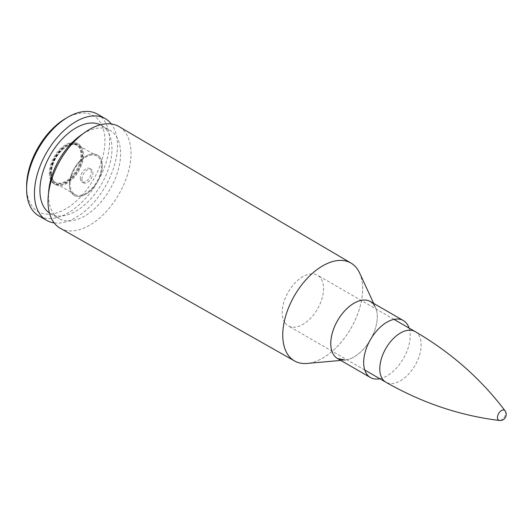 <?xml version="1.0" encoding="UTF-8"?>
<svg xmlns="http://www.w3.org/2000/svg" width="532" height="532" viewBox="0 0 532 532"><rect width="100%" height="100%" fill="white"/><g stroke="black" fill="none" stroke-linecap="round" stroke-linejoin="round"><path stroke-width="0.4" stroke-dasharray="2.66 2" d="M26.6 186.253A55.388 31.98 120 0 0 65.769 208.863A55.388 31.98 120 0 0 104.93 141.027A55.388 31.98 120 0 0 65.769 118.417M97.476 114.147A58.713 33.895 -60 0 1 109.632 141.027A58.713 33.895 -60 0 1 84.003 200.112A58.713 33.895 -60 0 1 38.763 215.846M49.316 173.139A23.262 13.433 120 0 0 54.138 183.786A23.262 13.433 120 0 0 77.399 170.353A23.262 13.433 120 0 0 77.399 143.494A23.262 13.433 120 0 0 59.471 149.725A23.262 13.433 120 0 0 49.316 173.139M54.171 222.908A58.713 33.895 120 0 0 96.192 199.686A58.713 33.895 120 0 0 117.466 145.549A58.713 33.895 120 0 0 111.294 123.963M60.302 228.281A58.713 33.895 120 0 0 105.496 212.374A58.713 33.895 120 0 0 131.032 153.382A58.713 33.895 120 0 0 119.015 126.583M379.848 378.744A32.904 18.999 120 0 0 410.199 335.632A32.904 18.999 120 0 0 409.088 328.084M81.901 179.284A7.754 4.475 -60 0 1 85.286 171.484A7.754 4.475 -60 0 1 91.265 169.409A7.754 4.475 -60 0 1 91.265 178.36A7.754 4.475 -60 0 1 83.511 182.835A7.754 4.475 -60 0 1 81.901 179.284M80.339 178.38A7.754 4.475 120 0 0 81.941 181.931A7.754 4.475 120 0 0 89.695 177.455A7.754 4.475 120 0 0 89.695 168.498A7.754 4.475 120 0 0 83.724 170.579A7.754 4.475 120 0 0 80.339 178.38M69.373 184.717A23.262 13.433 -60 0 1 79.527 161.302A23.262 13.433 -60 0 1 97.449 155.071A23.262 13.433 -60 0 1 97.449 181.931A23.262 13.433 -60 0 1 74.187 195.364A23.262 13.433 -60 0 1 69.373 184.717M49.443 213.006A50.959 29.42 120 0 0 50.474 213.651A50.959 29.42 120 0 0 89.742 199.999A50.959 29.42 120 0 0 111.986 148.714A50.959 29.42 120 0 0 101.426 125.386A50.959 29.42 120 0 0 100.355 124.814M48.771 190.409A50.959 29.42 120 0 0 59.085 218.625A50.959 29.42 120 0 0 98.354 204.973A50.959 29.42 120 0 0 120.598 153.688A50.959 29.42 120 0 0 110.044 130.36A50.959 29.42 120 0 0 80.452 135.534M284.786 322.545A29.247 16.884 -60 0 1 290.432 288.643A29.247 16.884 -60 0 1 317.498 275.204A29.247 16.884 -60 0 1 317.498 308.972A29.247 16.884 -60 0 1 288.251 325.863A29.247 16.884 -60 0 1 284.786 322.545M505.014 410.777A5.766 3.332 -60 0 1 504.403 416.882A5.766 3.332 -60 0 1 499.422 420.466M70.164 184.877A22.158 12.795 -60 0 1 79.574 162.227A22.158 12.795 -60 0 1 96.897 156.029A22.158 12.795 -60 0 1 96.897 181.612A22.158 12.795 -60 0 1 74.739 194.406A22.158 12.795 -60 0 1 70.164 184.877M69.379 185.362A23.262 13.433 120 0 0 74.187 195.364A23.262 13.433 120 0 0 97.449 181.931A23.262 13.433 120 0 0 97.449 155.071A23.262 13.433 120 0 0 79.268 161.582A23.262 13.433 120 0 0 69.379 185.362M299.968 363.037A56.498 32.618 120 0 0 341.238 342.123A56.498 32.618 120 0 0 362.644 288.909A56.498 32.618 120 0 0 355.549 266.758M359.506 272.796A56.492 32.618 -60 0 1 362.651 288.916A56.492 32.618 -60 0 1 307.17 363.442M337.787 358.681A32.904 18.999 120 0 0 344.982 360.038A32.904 18.999 120 0 0 377.294 316.633A32.904 18.999 120 0 0 375.466 307.243A32.904 18.999 120 0 0 370.684 301.691M373.697 303.433L375.466 307.243L370.485 301.578A32.904 18.999 -60 0 1 377.301 316.64A32.904 18.999 -60 0 1 362.937 349.75A32.904 18.999 -60 0 1 337.587 358.561M415.093 331.549A29.247 16.884 -60 0 1 415.093 365.318A29.247 16.884 -60 0 1 385.846 382.209M51.365 173.459A21.493 12.409 120 0 0 74.593 174.336A21.493 12.409 120 0 0 73.695 144.478A21.493 12.409 120 0 0 51.365 173.459M51.365 174.024A22.158 12.795 -60 0 1 60.774 151.374A22.158 12.795 -60 0 1 78.098 145.176A22.158 12.795 -60 0 1 78.098 170.759A22.158 12.795 -60 0 1 55.94 183.553A22.158 12.795 -60 0 1 51.365 174.024M50.58 173.006A21.493 12.409 120 0 0 73.815 173.884A21.493 12.409 120 0 0 72.911 144.026A21.493 12.409 120 0 0 50.58 173.006M50.58 174.503A23.262 13.433 -60 0 1 60.462 150.722A23.262 13.433 -60 0 1 78.65 144.219A23.262 13.433 -60 0 1 78.65 171.078A23.262 13.433 -60 0 1 55.388 184.511A23.262 13.433 -60 0 1 50.58 174.503M344.982 360.038L340.799 360.417M81.941 181.931L83.511 182.835M89.695 168.498L91.265 169.409M54.138 183.786L55.388 184.511C52.083 182.543 50.307 178.971 50.061 173.784C50.261 164.428 54.111 156.049 61.599 148.634C68.023 143.121 73.709 141.645 78.65 144.219L77.399 143.494M50.474 213.651L59.085 218.625M101.426 125.386L110.044 130.36M394.019 319.386L317.498 275.204M364.772 370.039L288.251 325.863M74.739 194.406L55.94 183.553C53.027 181.877 51.438 178.612 51.165 173.751C51.331 165.026 54.902 157.073 61.878 149.891C69.466 143.966 74.872 142.396 78.098 145.176L96.897 156.029"/><path stroke-width="0.8" d="M68.116 117.06L65.769 118.417A55.388 31.98 120 0 0 26.6 186.253L26.6 188.966A58.713 33.895 -60 0 1 68.116 117.06A58.713 33.895 -60 0 1 97.476 114.147L105.309 118.669A58.713 33.895 120 0 0 46.59 152.571A58.713 33.895 120 0 0 46.597 220.368A58.713 33.895 120 0 0 54.171 222.908M46.597 220.368L38.763 215.846A58.713 33.895 -60 0 1 26.6 188.966M111.294 123.963A58.713 33.895 120 0 0 105.309 118.669M355.549 266.758A56.498 32.618 120 0 0 351.08 263.127L119.015 126.583A58.713 33.895 120 0 0 84.781 132.461A58.713 33.895 120 0 0 48.272 195.69A58.713 33.895 120 0 0 60.302 228.281L294.582 360.982A56.498 32.618 120 0 0 299.968 363.037M409.088 328.084A32.904 18.999 120 0 0 403.382 320.57A32.904 18.999 120 0 0 370.478 339.562A32.904 18.999 120 0 0 370.478 377.554A32.904 18.999 120 0 0 379.848 378.744M100.355 124.814A50.959 29.42 120 0 0 50.474 154.805A50.959 29.42 120 0 0 49.443 213.006M84.781 132.461L80.452 135.534A50.959 29.42 120 0 0 48.771 190.409L48.272 195.69M497.952 419.562A5.766 3.332 -60 0 1 499.475 412.327A5.766 3.332 -60 0 1 505.008 410.764A5.766 3.332 -60 0 1 505.014 410.777A6.098 6.098 0 0 1 499.422 420.466A5.766 3.332 -60 0 1 499.408 420.466A5.766 3.332 -60 0 1 497.952 419.562M351.08 263.127A56.498 32.618 120 0 0 294.449 295.666A56.498 32.618 120 0 0 294.582 360.982C298.219 363.037 302.415 363.855 307.17 363.442A56.492 32.618 -60 0 1 294.455 295.672A56.492 32.618 -60 0 1 359.506 272.796C357.484 268.467 354.671 265.249 351.08 263.127M370.684 301.691A32.904 18.999 120 0 0 337.574 320.57A32.904 18.999 120 0 0 337.787 358.681M344.982 360.038L337.587 358.561A32.904 18.999 -60 0 1 337.587 320.57A32.904 18.999 -60 0 1 370.485 301.578L403.382 320.57M499.408 420.466C459.954 415.645 422.102 402.89 385.846 382.209A29.247 16.884 -60 0 1 382.382 378.89A29.247 16.884 -60 0 1 388.028 344.989A29.247 16.884 -60 0 1 415.093 331.549C451.136 352.603 481.108 379.01 505.008 410.764M373.697 303.433L359.506 272.796M340.799 360.417L307.17 363.442M337.587 358.561L370.478 377.554M415.093 331.549L394.019 319.386M385.846 382.209L364.772 370.039"/></g></svg>
